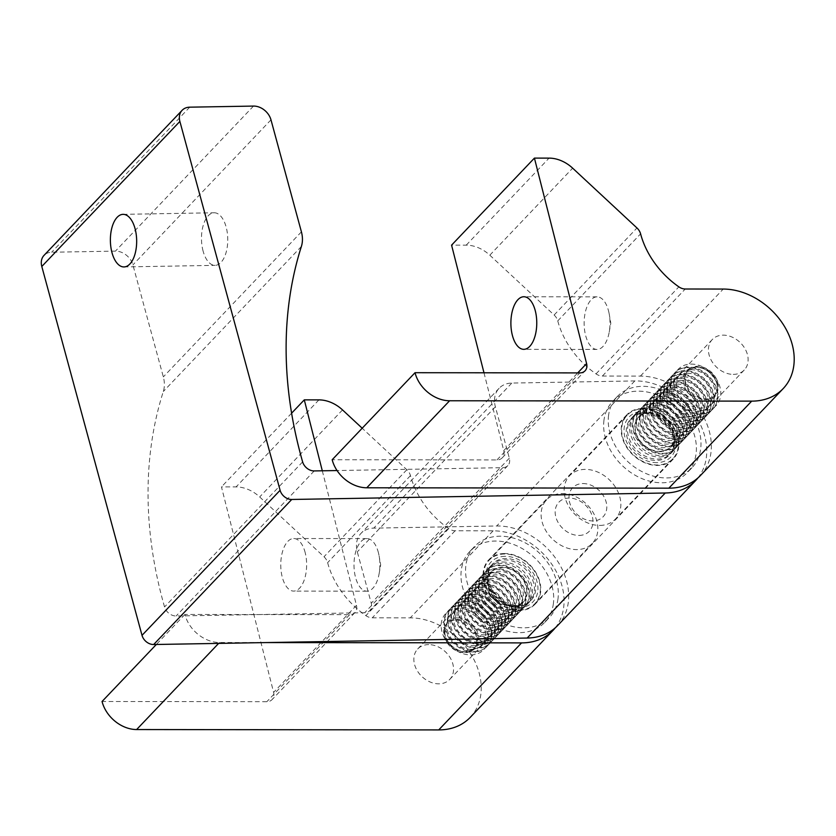 <?xml version="1.0" encoding="UTF-8"?>
<svg xmlns="http://www.w3.org/2000/svg" width="836" height="836" viewBox="0 0 836 836"><rect width="100%" height="100%" fill="white"/><g stroke="black" fill="none" stroke-linecap="round" stroke-linejoin="round"><path stroke-width="0.63" stroke-dasharray="4.18 3.13" d="M488.328 573.423A26.449 20.44 -136.4 0 1 492.791 563.788A26.449 20.44 -136.4 0 1 520.703 563.067A26.449 20.44 -136.4 0 1 535.552 590.624A26.449 20.44 -136.4 0 1 531.1 600.258A26.449 20.44 -136.4 0 1 503.188 600.969A26.449 20.44 -136.4 0 1 488.328 573.423M483.73 578.251A26.449 20.44 -136.4 0 1 488.182 568.616A26.449 20.44 -136.4 0 1 516.105 567.905A26.449 20.44 -136.4 0 1 530.954 595.451A26.449 20.44 -136.4 0 1 526.502 605.097A26.449 20.44 -136.4 0 1 498.58 605.807A26.449 20.44 -136.4 0 1 483.73 578.251M553.39 603.634A51.592 39.867 -136.4 0 1 544.706 622.423A51.592 39.867 -136.4 0 1 490.262 623.823A51.592 39.867 -136.4 0 1 461.294 570.079A51.592 39.867 -136.4 0 1 469.978 551.29A51.592 39.867 -136.4 0 1 524.423 549.889A51.592 39.867 -136.4 0 1 553.39 603.634M557.999 598.795A51.592 39.867 -136.4 0 1 549.304 617.585A51.592 39.867 -136.4 0 1 494.86 618.985A51.592 39.867 -136.4 0 1 465.892 565.24A51.592 39.867 -136.4 0 1 474.576 546.451A51.592 39.867 -136.4 0 1 529.031 545.051A51.592 39.867 -136.4 0 1 557.999 598.795M579.149 535.427A21.036 16.25 43.6 0 0 592.296 516.429A21.036 16.25 43.6 0 0 569.002 498.068A21.036 16.25 43.6 0 0 555.856 517.066A21.036 16.25 43.6 0 0 579.149 535.427M561.865 493.564A31.549 24.38 -136.4 0 1 592.828 511.987A31.549 24.38 -136.4 0 1 592.327 543.337A31.549 24.38 -136.4 0 1 577.091 549.597A31.549 24.38 -136.4 0 1 546.127 531.173A31.549 24.38 -136.4 0 1 546.629 499.823A31.549 24.38 -136.4 0 1 561.865 493.564M471.065 654.902A26.229 20.263 43.6 0 0 487.451 631.222A26.229 20.263 43.6 0 0 458.41 608.326A26.229 20.263 43.6 0 0 442.025 632.006A26.229 20.263 43.6 0 0 471.065 654.902M476.154 636.091A18.402 14.222 43.6 0 0 455.777 620.019A18.402 14.222 43.6 0 0 446.884 623.677A18.402 14.222 43.6 0 0 444.271 636.635A18.402 14.222 43.6 0 0 464.659 652.707A18.402 14.222 43.6 0 0 473.542 649.049A18.402 14.222 43.6 0 0 476.154 636.091M471.368 649.321A21.611 16.699 43.6 0 0 484.87 629.801A21.611 16.699 43.6 0 0 460.939 610.938A21.611 16.699 43.6 0 0 447.427 630.448A21.611 16.699 43.6 0 0 471.368 649.321M461.242 605.274A26.292 20.315 -136.4 0 1 487.043 620.625A26.292 20.315 -136.4 0 1 486.636 646.75A26.292 20.315 -136.4 0 1 473.928 651.965A26.292 20.315 -136.4 0 1 448.127 636.614A26.292 20.315 -136.4 0 1 448.545 610.489A26.292 20.315 -136.4 0 1 461.242 605.274M474.796 645.705A21.611 16.699 43.6 0 0 488.308 626.195A21.611 16.699 43.6 0 0 464.367 607.333A21.611 16.699 43.6 0 0 450.865 626.843A21.611 16.699 43.6 0 0 474.796 645.705M464.68 601.669A26.292 20.315 -136.4 0 1 490.481 617.02A26.292 20.315 -136.4 0 1 490.063 643.145A26.292 20.315 -136.4 0 1 477.366 648.36A26.292 20.315 -136.4 0 1 451.565 633.009A26.292 20.315 -136.4 0 1 451.973 606.884A26.292 20.315 -136.4 0 1 464.68 601.669M474.493 651.369A26.292 20.315 43.6 0 0 487.2 646.155A26.292 20.315 43.6 0 0 487.607 620.03A26.292 20.315 43.6 0 0 461.806 604.679A26.292 20.315 43.6 0 0 449.11 609.893A26.292 20.315 43.6 0 0 448.692 636.018A26.292 20.315 43.6 0 0 474.493 651.369M478.234 642.1A21.611 16.699 43.6 0 0 491.735 622.59A21.611 16.699 43.6 0 0 467.805 603.728A21.611 16.699 43.6 0 0 454.293 623.238A21.611 16.699 43.6 0 0 478.234 642.1M468.108 598.064A26.292 20.315 -136.4 0 1 493.909 613.415A26.292 20.315 -136.4 0 1 493.491 639.54A26.292 20.315 -136.4 0 1 480.794 644.755A26.292 20.315 -136.4 0 1 454.993 629.403A26.292 20.315 -136.4 0 1 455.411 603.278A26.292 20.315 -136.4 0 1 468.108 598.064M477.931 647.764A26.292 20.315 43.6 0 0 490.627 642.55A26.292 20.315 43.6 0 0 491.035 616.425A26.292 20.315 43.6 0 0 465.244 601.074A26.292 20.315 43.6 0 0 452.537 606.288A26.292 20.315 43.6 0 0 452.13 632.413A26.292 20.315 43.6 0 0 477.931 647.764M481.661 638.495A21.611 16.699 43.6 0 0 495.173 618.985A21.611 16.699 43.6 0 0 471.232 600.123A21.611 16.699 43.6 0 0 457.731 619.633A21.611 16.699 43.6 0 0 481.661 638.495M471.546 594.459A26.292 20.315 -136.4 0 1 497.336 609.81A26.292 20.315 -136.4 0 1 496.929 635.935A26.292 20.315 -136.4 0 1 484.232 641.149A26.292 20.315 -136.4 0 1 458.431 625.798A26.292 20.315 -136.4 0 1 458.839 599.673A26.292 20.315 -136.4 0 1 471.546 594.459M481.358 644.159A26.292 20.315 43.6 0 0 494.055 638.944A26.292 20.315 43.6 0 0 494.473 612.819A26.292 20.315 43.6 0 0 468.672 597.468A26.292 20.315 43.6 0 0 455.975 602.683A26.292 20.315 43.6 0 0 455.557 628.808A26.292 20.315 43.6 0 0 481.358 644.159M485.099 634.89A21.611 16.699 43.6 0 0 498.601 615.38A21.611 16.699 43.6 0 0 474.67 596.507A21.611 16.699 43.6 0 0 461.159 616.027A21.611 16.699 43.6 0 0 485.099 634.89M474.973 590.853A26.292 20.315 -136.4 0 1 500.774 606.204A26.292 20.315 -136.4 0 1 500.356 632.319A26.292 20.315 -136.4 0 1 487.66 637.544A26.292 20.315 -136.4 0 1 461.859 622.193A26.292 20.315 -136.4 0 1 462.277 596.068A26.292 20.315 -136.4 0 1 474.973 590.853M484.796 640.554A26.292 20.315 43.6 0 0 497.493 635.339A26.292 20.315 43.6 0 0 497.901 609.214A26.292 20.315 43.6 0 0 472.11 593.863A26.292 20.315 43.6 0 0 459.403 599.078A26.292 20.315 43.6 0 0 458.995 625.203A26.292 20.315 43.6 0 0 484.796 640.554M488.527 631.284A21.611 16.699 43.6 0 0 502.039 611.774A21.611 16.699 43.6 0 0 478.098 592.902A21.611 16.699 43.6 0 0 464.597 612.422A21.611 16.699 43.6 0 0 488.527 631.284M478.401 587.248A26.292 20.315 -136.4 0 1 504.202 602.599A26.292 20.315 -136.4 0 1 503.794 628.714A26.292 20.315 -136.4 0 1 491.087 633.939A26.292 20.315 -136.4 0 1 465.297 618.588A26.292 20.315 -136.4 0 1 465.704 592.463A26.292 20.315 -136.4 0 1 478.401 587.248M488.224 636.948A26.292 20.315 43.6 0 0 500.921 631.734A26.292 20.315 43.6 0 0 501.339 605.609A26.292 20.315 43.6 0 0 475.538 590.258A26.292 20.315 43.6 0 0 462.841 595.472A26.292 20.315 43.6 0 0 462.423 621.597A26.292 20.315 43.6 0 0 488.224 636.948M491.965 627.679A21.611 16.699 43.6 0 0 505.466 608.169A21.611 16.699 43.6 0 0 481.536 589.296A21.611 16.699 43.6 0 0 468.024 608.817A21.611 16.699 43.6 0 0 491.965 627.679M481.839 583.643A26.292 20.315 -136.4 0 1 507.64 598.994A26.292 20.315 -136.4 0 1 507.222 625.109A26.292 20.315 -136.4 0 1 494.525 630.334A26.292 20.315 -136.4 0 1 468.724 614.972A26.292 20.315 -136.4 0 1 469.142 588.857A26.292 20.315 -136.4 0 1 481.839 583.643M491.652 633.343A26.292 20.315 43.6 0 0 504.359 628.129A26.292 20.315 43.6 0 0 504.766 602.004A26.292 20.315 43.6 0 0 478.965 586.653A26.292 20.315 43.6 0 0 466.269 591.867A26.292 20.315 43.6 0 0 465.861 617.992A26.292 20.315 43.6 0 0 491.652 633.343M495.393 624.074A21.611 16.699 43.6 0 0 508.905 604.564A21.611 16.699 43.6 0 0 484.964 585.691A21.611 16.699 43.6 0 0 471.462 605.212A21.611 16.699 43.6 0 0 495.393 624.074M485.267 580.027A26.292 20.315 -136.4 0 1 511.068 595.389A26.292 20.315 -136.4 0 1 510.66 621.503A26.292 20.315 -136.4 0 1 497.953 626.728A26.292 20.315 -136.4 0 1 472.152 611.367A26.292 20.315 -136.4 0 1 472.57 585.252A26.292 20.315 -136.4 0 1 485.267 580.027M495.09 629.738A26.292 20.315 43.6 0 0 507.786 624.523A26.292 20.315 43.6 0 0 508.204 598.398A26.292 20.315 43.6 0 0 482.403 583.047A26.292 20.315 43.6 0 0 469.707 588.262A26.292 20.315 43.6 0 0 469.289 614.387A26.292 20.315 43.6 0 0 495.09 629.738M498.831 620.469A21.611 16.699 43.6 0 0 512.332 600.959A21.611 16.699 43.6 0 0 488.402 582.086A21.611 16.699 43.6 0 0 474.89 601.606A21.611 16.699 43.6 0 0 498.831 620.469M488.705 576.422A26.292 20.315 -136.4 0 1 514.506 591.783A26.292 20.315 -136.4 0 1 514.088 617.898A26.292 20.315 -136.4 0 1 501.391 623.123A26.292 20.315 -136.4 0 1 475.59 607.762A26.292 20.315 -136.4 0 1 475.997 581.647A26.292 20.315 -136.4 0 1 488.705 576.422M498.517 626.133A26.292 20.315 43.6 0 0 511.224 620.918A26.292 20.315 43.6 0 0 511.632 594.793A26.292 20.315 43.6 0 0 485.831 579.442A26.292 20.315 43.6 0 0 473.134 584.657A26.292 20.315 43.6 0 0 472.716 610.782A26.292 20.315 43.6 0 0 498.517 626.133M502.258 616.863A21.611 16.699 43.6 0 0 515.77 597.343A21.611 16.699 43.6 0 0 491.829 578.481A21.611 16.699 43.6 0 0 478.328 598.001A21.611 16.699 43.6 0 0 502.258 616.863M492.132 572.817A26.292 20.315 -136.4 0 1 517.933 588.168A26.292 20.315 -136.4 0 1 517.526 614.293A26.292 20.315 -136.4 0 1 504.819 619.507A26.292 20.315 -136.4 0 1 479.018 604.156A26.292 20.315 -136.4 0 1 479.436 578.042A26.292 20.315 -136.4 0 1 492.132 572.817M501.955 622.527A26.292 20.315 43.6 0 0 514.652 617.302A26.292 20.315 43.6 0 0 515.07 591.188A26.292 20.315 43.6 0 0 489.269 575.837A26.292 20.315 43.6 0 0 476.562 581.051A26.292 20.315 43.6 0 0 476.154 607.176A26.292 20.315 43.6 0 0 501.955 622.527M505.686 613.258A21.611 16.699 43.6 0 0 519.198 593.738A21.611 16.699 43.6 0 0 495.267 574.875A21.611 16.699 43.6 0 0 481.755 594.396A21.611 16.699 43.6 0 0 505.686 613.258M495.57 569.212A26.292 20.315 -136.4 0 1 521.371 584.563A26.292 20.315 -136.4 0 1 520.953 610.688A26.292 20.315 -136.4 0 1 508.257 615.902A26.292 20.315 -136.4 0 1 482.456 600.551A26.292 20.315 -136.4 0 1 482.863 574.437A26.292 20.315 -136.4 0 1 495.57 569.212M505.383 618.922A26.292 20.315 43.6 0 0 518.09 613.697A26.292 20.315 43.6 0 0 518.498 587.583A26.292 20.315 43.6 0 0 492.697 572.232A26.292 20.315 43.6 0 0 480 577.446A26.292 20.315 43.6 0 0 479.582 603.571A26.292 20.315 43.6 0 0 505.383 618.922M509.124 609.653A21.611 16.699 43.6 0 0 522.625 590.132A21.611 16.699 43.6 0 0 498.695 571.27A21.611 16.699 43.6 0 0 485.193 590.78A21.611 16.699 43.6 0 0 509.124 609.653M498.998 565.606A26.292 20.315 -136.4 0 1 524.799 580.957A26.292 20.315 -136.4 0 1 524.391 607.082A26.292 20.315 -136.4 0 1 511.684 612.297A26.292 20.315 -136.4 0 1 485.883 596.946A26.292 20.315 -136.4 0 1 486.301 570.831A26.292 20.315 -136.4 0 1 498.998 565.606M508.821 615.317A26.292 20.315 43.6 0 0 521.518 610.092A26.292 20.315 43.6 0 0 521.936 583.977A26.292 20.315 43.6 0 0 496.135 568.626A26.292 20.315 43.6 0 0 483.427 573.841A26.292 20.315 43.6 0 0 483.02 599.966A26.292 20.315 43.6 0 0 508.821 615.317M502.436 562.001A26.292 20.315 -136.4 0 1 528.237 577.352A26.292 20.315 -136.4 0 1 527.819 603.477A26.292 20.315 -136.4 0 1 515.122 608.692A26.292 20.315 -136.4 0 1 489.321 593.341A26.292 20.315 -136.4 0 1 489.729 567.216A26.292 20.315 -136.4 0 1 502.436 562.001M519.553 610.04A31.549 24.38 43.6 0 0 534.8 603.77A31.549 24.38 43.6 0 0 535.291 572.43A31.549 24.38 43.6 0 0 504.338 554.007A31.549 24.38 43.6 0 0 489.091 560.266A31.549 24.38 43.6 0 0 488.6 591.616A31.549 24.38 43.6 0 0 519.553 610.04M512.552 606.048A21.611 16.699 43.6 0 0 526.063 586.527A21.611 16.699 43.6 0 0 502.133 567.665A21.611 16.699 43.6 0 0 488.621 587.175A21.611 16.699 43.6 0 0 512.552 606.048M512.249 611.712A26.292 20.315 43.6 0 0 524.956 606.487A26.292 20.315 43.6 0 0 525.363 580.372A26.292 20.315 43.6 0 0 499.562 565.011A26.292 20.315 43.6 0 0 486.865 570.236A26.292 20.315 43.6 0 0 486.447 596.35A26.292 20.315 43.6 0 0 512.249 611.712M203.117 251.155A26.292 13.136 89 0 1 214.162 212.772A26.292 13.136 89 0 1 226.128 226.974A26.292 13.136 89 0 1 215.082 265.357A26.292 13.136 89 0 1 203.117 251.155M504.202 553.537A32.081 24.787 43.6 0 0 488.715 559.901A32.081 24.787 43.6 0 0 488.203 591.773A32.081 24.787 43.6 0 0 519.678 610.499A32.081 24.787 43.6 0 0 535.176 604.135A32.081 24.787 43.6 0 0 535.677 572.263A32.081 24.787 43.6 0 0 504.202 553.537M642.288 408.48A32.081 24.787 43.6 0 0 626.791 414.844A32.081 24.787 43.6 0 0 626.289 446.717A32.081 24.787 43.6 0 0 657.765 465.443A32.081 24.787 43.6 0 0 673.252 459.079A32.081 24.787 43.6 0 0 673.764 427.217A32.081 24.787 43.6 0 0 642.288 408.48M697.924 477.952A63.108 48.76 43.6 0 0 695.583 415.994A63.108 48.76 43.6 0 0 634.796 380.934L511.82 383.066A26.292 20.315 43.6 0 0 499.113 388.28A26.292 20.315 43.6 0 0 495.382 406.808L509.343 458.17A10.513 8.13 -136.4 0 1 507.849 465.579A10.513 8.13 -136.4 0 1 502.77 467.669L337.054 470.543M557.654 625.527A63.108 48.76 43.6 0 0 558.647 562.837A63.108 48.76 43.6 0 0 496.72 525.99L373.744 528.122A26.292 20.315 43.6 0 0 361.037 533.337A26.292 20.315 43.6 0 0 357.306 551.865L371.257 603.226A10.513 8.13 -136.4 0 1 369.773 610.635A10.513 8.13 -136.4 0 1 364.695 612.725L176.156 615.986A10.513 8.13 -136.4 0 1 164.546 606.946A452.234 349.458 -136.4 0 1 163.302 391.53A31.549 24.38 43.6 0 0 163.333 376.9L132.903 264.897A15.779 12.195 43.6 0 0 115.431 251.124L51.654 252.232A15.779 12.195 43.6 0 0 44.036 255.367M502.363 567.236A22.081 17.065 43.6 0 0 491.349 571.625A22.081 17.065 43.6 0 0 490.899 593.403A22.081 17.065 43.6 0 0 512.322 606.466A22.081 17.065 43.6 0 0 523.336 602.087A22.081 17.065 43.6 0 0 523.785 580.309A22.081 17.065 43.6 0 0 502.363 567.236M428.722 644.608A22.081 17.065 43.6 0 0 417.707 648.987A22.081 17.065 43.6 0 0 417.258 670.765A22.081 17.065 43.6 0 0 438.681 683.827A22.081 17.065 43.6 0 0 449.695 679.449A22.081 17.065 43.6 0 0 450.144 657.671A22.081 17.065 43.6 0 0 428.722 644.608M305.203 552.711A26.292 12.948 -89.9 0 0 293.729 538.509A26.292 12.948 -89.9 0 0 282.192 576.882A26.292 12.948 -89.9 0 0 293.666 591.094A26.292 12.948 -89.9 0 0 305.203 552.711M378.436 552.805A26.292 12.948 -89.9 0 0 366.962 538.593A26.292 12.948 -89.9 0 0 355.425 576.976A26.292 12.948 -89.9 0 0 366.899 591.177A26.292 12.948 -89.9 0 0 379.105 573.778A26.292 12.948 -89.9 0 0 379.126 556.024A26.292 12.948 -89.9 0 0 378.436 552.805M322.299 470.793L356.46 605.337A10.513 8.13 -136.4 0 1 354.924 612.579A10.513 8.13 -136.4 0 1 349.678 614.669L184.902 614.46A31.549 24.38 43.6 0 0 219.481 642.508L266.412 642.57M184.902 614.46L156.322 644.483M470.198 717.392A63.108 48.76 43.6 0 0 471.483 655.184A63.108 48.76 43.6 0 0 410.267 617.846L372.281 617.804A10.513 8.13 -136.4 0 1 365.886 615.641A78.877 60.955 -136.4 0 1 327.618 562.649A10.513 8.13 43.6 0 0 323.992 556.766L259.672 496.95A31.549 24.38 43.6 0 0 236.086 486.918L221.446 486.897L273.612 692.375A10.513 8.13 -136.4 0 1 272.076 699.607A10.513 8.13 -136.4 0 1 266.83 701.697L102.055 701.488M555.24 627.846A63.108 48.76 43.6 0 0 553.213 566.348A63.108 48.76 43.6 0 0 493.115 530.818L455.118 530.766A10.513 8.13 -136.4 0 1 448.733 528.613A78.877 60.955 -136.4 0 1 410.466 475.621A10.513 8.13 43.6 0 0 406.839 469.738L362.187 428.21M291.607 413.183L221.446 486.897M673.638 445.567A26.449 20.44 43.6 0 0 658.778 418.01A26.449 20.44 43.6 0 0 630.866 418.731A26.449 20.44 43.6 0 0 626.415 428.366A26.449 20.44 43.6 0 0 641.264 455.923A26.449 20.44 43.6 0 0 669.176 455.202A26.449 20.44 43.6 0 0 673.638 445.567M678.236 440.729A26.449 20.44 43.6 0 0 663.387 413.172A26.449 20.44 43.6 0 0 635.464 413.893A26.449 20.44 43.6 0 0 631.013 423.528A26.449 20.44 43.6 0 0 645.862 451.085A26.449 20.44 43.6 0 0 673.785 450.364A26.449 20.44 43.6 0 0 678.236 440.729M608.577 415.356A51.592 39.867 43.6 0 0 637.544 469.09A51.592 39.867 43.6 0 0 691.989 467.7A51.592 39.867 43.6 0 0 700.672 448.901A51.592 39.867 43.6 0 0 671.705 395.167A51.592 39.867 43.6 0 0 617.261 396.567A51.592 39.867 43.6 0 0 608.577 415.356M603.968 420.195A51.592 39.867 43.6 0 0 632.936 473.928A51.592 39.867 43.6 0 0 687.391 472.528A51.592 39.867 43.6 0 0 696.074 453.739A51.592 39.867 43.6 0 0 667.107 399.995A51.592 39.867 43.6 0 0 612.663 401.395A51.592 39.867 43.6 0 0 603.968 420.195M582.817 483.563A21.036 16.25 -136.4 0 1 606.11 501.924A21.036 16.25 -136.4 0 1 592.964 520.912A21.036 16.25 -136.4 0 1 569.671 502.551A21.036 16.25 -136.4 0 1 582.817 483.563M600.102 525.416A31.549 24.38 43.6 0 0 615.348 519.156A31.549 24.38 43.6 0 0 615.839 487.816A31.549 24.38 43.6 0 0 584.876 469.393A31.549 24.38 43.6 0 0 569.64 475.653A31.549 24.38 43.6 0 0 569.138 506.992A31.549 24.38 43.6 0 0 600.102 525.416M690.902 364.088A26.229 20.263 -136.4 0 1 719.942 386.984A26.229 20.263 -136.4 0 1 703.557 410.664A26.229 20.263 -136.4 0 1 674.516 387.768A26.229 20.263 -136.4 0 1 690.902 364.088M717.696 382.345A18.402 14.222 -136.4 0 1 715.083 395.313A18.402 14.222 -136.4 0 1 706.19 398.96A18.402 14.222 -136.4 0 1 685.813 382.898A18.402 14.222 -136.4 0 1 688.425 369.93A18.402 14.222 -136.4 0 1 697.308 366.283A18.402 14.222 -136.4 0 1 717.696 382.345M690.599 369.669A21.611 16.699 -136.4 0 1 714.54 388.531A21.611 16.699 -136.4 0 1 701.028 408.052A21.611 16.699 -136.4 0 1 677.097 389.179A21.611 16.699 -136.4 0 1 690.599 369.669M700.725 413.715A26.292 20.315 43.6 0 0 713.422 408.49A26.292 20.315 43.6 0 0 713.839 382.376A26.292 20.315 43.6 0 0 688.038 367.014A26.292 20.315 43.6 0 0 675.331 372.239A26.292 20.315 43.6 0 0 674.924 398.354A26.292 20.315 43.6 0 0 700.725 413.715M687.171 373.274A21.611 16.699 -136.4 0 1 711.102 392.136A21.611 16.699 -136.4 0 1 697.6 411.657A21.611 16.699 -136.4 0 1 673.659 392.784A21.611 16.699 -136.4 0 1 687.171 373.274M697.287 417.321A26.292 20.315 43.6 0 0 709.994 412.096A26.292 20.315 43.6 0 0 710.401 385.981A26.292 20.315 43.6 0 0 684.6 370.62A26.292 20.315 43.6 0 0 671.904 375.845A26.292 20.315 43.6 0 0 671.496 401.959A26.292 20.315 43.6 0 0 697.287 417.321M687.474 367.61A26.292 20.315 -136.4 0 1 713.275 382.961A26.292 20.315 -136.4 0 1 712.857 409.086A26.292 20.315 -136.4 0 1 700.16 414.301A26.292 20.315 -136.4 0 1 674.359 398.95A26.292 20.315 -136.4 0 1 674.777 372.825A26.292 20.315 -136.4 0 1 687.474 367.61M683.733 376.879A21.611 16.699 -136.4 0 1 707.674 395.741A21.611 16.699 -136.4 0 1 694.162 415.262A21.611 16.699 -136.4 0 1 670.232 396.4A21.611 16.699 -136.4 0 1 683.733 376.879M693.859 420.926A26.292 20.315 43.6 0 0 706.556 415.701A26.292 20.315 43.6 0 0 706.974 389.586A26.292 20.315 43.6 0 0 681.173 374.235A26.292 20.315 43.6 0 0 668.476 379.45A26.292 20.315 43.6 0 0 668.058 405.575A26.292 20.315 43.6 0 0 693.859 420.926M684.036 371.215A26.292 20.315 -136.4 0 1 709.837 386.566A26.292 20.315 -136.4 0 1 709.43 412.691A26.292 20.315 -136.4 0 1 696.722 417.906A26.292 20.315 -136.4 0 1 670.932 402.555A26.292 20.315 -136.4 0 1 671.339 376.44A26.292 20.315 -136.4 0 1 684.036 371.215M680.305 380.485A21.611 16.699 -136.4 0 1 704.236 399.347A21.611 16.699 -136.4 0 1 690.735 418.867A21.611 16.699 -136.4 0 1 666.794 400.005A21.611 16.699 -136.4 0 1 680.305 380.485M690.421 424.531A26.292 20.315 43.6 0 0 703.128 419.306A26.292 20.315 43.6 0 0 703.536 393.192A26.292 20.315 43.6 0 0 677.745 377.841A26.292 20.315 43.6 0 0 665.038 383.055A26.292 20.315 43.6 0 0 664.63 409.18A26.292 20.315 43.6 0 0 690.421 424.531M680.608 374.821A26.292 20.315 -136.4 0 1 706.41 390.172A26.292 20.315 -136.4 0 1 705.992 416.297A26.292 20.315 -136.4 0 1 693.295 421.511A26.292 20.315 -136.4 0 1 667.494 406.16A26.292 20.315 -136.4 0 1 667.912 380.046A26.292 20.315 -136.4 0 1 680.608 374.821M676.867 384.09A21.611 16.699 -136.4 0 1 700.808 402.962A21.611 16.699 -136.4 0 1 687.297 422.473A21.611 16.699 -136.4 0 1 663.366 403.61A21.611 16.699 -136.4 0 1 676.867 384.09M686.993 428.136A26.292 20.315 43.6 0 0 699.69 422.922A26.292 20.315 43.6 0 0 700.108 396.797A26.292 20.315 43.6 0 0 674.307 381.446A26.292 20.315 43.6 0 0 661.61 386.66A26.292 20.315 43.6 0 0 661.192 412.785A26.292 20.315 43.6 0 0 686.993 428.136M677.181 378.426A26.292 20.315 -136.4 0 1 702.971 393.787A26.292 20.315 -136.4 0 1 702.564 419.902A26.292 20.315 -136.4 0 1 689.857 425.116A26.292 20.315 -136.4 0 1 664.066 409.765A26.292 20.315 -136.4 0 1 664.474 383.651A26.292 20.315 -136.4 0 1 677.181 378.426M673.44 387.695A21.611 16.699 -136.4 0 1 697.37 406.568A21.611 16.699 -136.4 0 1 683.869 426.078A21.611 16.699 -136.4 0 1 659.928 407.216A21.611 16.699 -136.4 0 1 673.44 387.695M683.566 431.742A26.292 20.315 43.6 0 0 696.263 426.527A26.292 20.315 43.6 0 0 696.67 400.402A26.292 20.315 43.6 0 0 670.88 385.051A26.292 20.315 43.6 0 0 658.172 390.266A26.292 20.315 43.6 0 0 657.765 416.391A26.292 20.315 43.6 0 0 683.566 431.742M673.743 382.031A26.292 20.315 -136.4 0 1 699.544 397.393A26.292 20.315 -136.4 0 1 699.126 423.507A26.292 20.315 -136.4 0 1 686.429 428.732A26.292 20.315 -136.4 0 1 660.628 413.371A26.292 20.315 -136.4 0 1 661.046 387.256A26.292 20.315 -136.4 0 1 673.743 382.031M670.002 391.3A21.611 16.699 -136.4 0 1 693.943 410.173A21.611 16.699 -136.4 0 1 680.431 429.683A21.611 16.699 -136.4 0 1 656.5 410.821A21.611 16.699 -136.4 0 1 670.002 391.3M680.128 435.347A26.292 20.315 43.6 0 0 692.835 430.132A26.292 20.315 43.6 0 0 693.243 404.007A26.292 20.315 43.6 0 0 667.442 388.656A26.292 20.315 43.6 0 0 654.745 393.871A26.292 20.315 43.6 0 0 654.327 419.996A26.292 20.315 43.6 0 0 680.128 435.347M670.315 385.636A26.292 20.315 -136.4 0 1 696.106 400.998A26.292 20.315 -136.4 0 1 695.698 427.112A26.292 20.315 -136.4 0 1 683.002 432.337A26.292 20.315 -136.4 0 1 657.2 416.976A26.292 20.315 -136.4 0 1 657.608 390.861A26.292 20.315 -136.4 0 1 670.315 385.636M666.574 394.905A21.611 16.699 -136.4 0 1 690.505 413.778A21.611 16.699 -136.4 0 1 677.003 433.288A21.611 16.699 -136.4 0 1 653.062 414.426A21.611 16.699 -136.4 0 1 666.574 394.905M676.7 438.952A26.292 20.315 43.6 0 0 689.397 433.738A26.292 20.315 43.6 0 0 689.815 407.613A26.292 20.315 43.6 0 0 664.014 392.262A26.292 20.315 43.6 0 0 651.307 397.476A26.292 20.315 43.6 0 0 650.899 423.601A26.292 20.315 43.6 0 0 676.7 438.952M666.877 389.252A26.292 20.315 -136.4 0 1 692.678 404.603A26.292 20.315 -136.4 0 1 692.271 430.718A26.292 20.315 -136.4 0 1 679.563 435.943A26.292 20.315 -136.4 0 1 653.762 420.592A26.292 20.315 -136.4 0 1 654.18 394.467A26.292 20.315 -136.4 0 1 666.877 389.252M663.136 398.511A21.611 16.699 -136.4 0 1 687.077 417.383A21.611 16.699 -136.4 0 1 673.565 436.894A21.611 16.699 -136.4 0 1 649.635 418.031A21.611 16.699 -136.4 0 1 663.136 398.511M673.262 442.557A26.292 20.315 43.6 0 0 685.969 437.343A26.292 20.315 43.6 0 0 686.377 411.218A26.292 20.315 43.6 0 0 660.576 395.867A26.292 20.315 43.6 0 0 647.879 401.081A26.292 20.315 43.6 0 0 647.461 427.206A26.292 20.315 43.6 0 0 673.262 442.557M663.45 392.857A26.292 20.315 -136.4 0 1 689.251 408.208A26.292 20.315 -136.4 0 1 688.833 434.323A26.292 20.315 -136.4 0 1 676.136 439.548A26.292 20.315 -136.4 0 1 650.335 424.197A26.292 20.315 -136.4 0 1 650.742 398.072A26.292 20.315 -136.4 0 1 663.45 392.857M659.708 402.116A21.611 16.699 -136.4 0 1 683.639 420.989A21.611 16.699 -136.4 0 1 670.138 440.499A21.611 16.699 -136.4 0 1 646.197 421.637A21.611 16.699 -136.4 0 1 659.708 402.116M669.835 446.163A26.292 20.315 43.6 0 0 682.531 440.948A26.292 20.315 43.6 0 0 682.949 414.823A26.292 20.315 43.6 0 0 657.148 399.472A26.292 20.315 43.6 0 0 644.441 404.687A26.292 20.315 43.6 0 0 644.033 430.812A26.292 20.315 43.6 0 0 669.835 446.163M660.012 396.463A26.292 20.315 -136.4 0 1 685.813 411.814A26.292 20.315 -136.4 0 1 685.405 437.928A26.292 20.315 -136.4 0 1 672.698 443.153A26.292 20.315 -136.4 0 1 646.897 427.802A26.292 20.315 -136.4 0 1 647.315 401.677A26.292 20.315 -136.4 0 1 660.012 396.463M656.281 405.732A21.611 16.699 -136.4 0 1 680.211 424.594A21.611 16.699 -136.4 0 1 666.7 444.104A21.611 16.699 -136.4 0 1 642.769 425.242A21.611 16.699 -136.4 0 1 656.281 405.732M666.396 449.768A26.292 20.315 43.6 0 0 679.104 444.553A26.292 20.315 43.6 0 0 679.511 418.428A26.292 20.315 43.6 0 0 653.71 403.077A26.292 20.315 43.6 0 0 641.013 408.292A26.292 20.315 43.6 0 0 640.595 434.417A26.292 20.315 43.6 0 0 666.396 449.768M656.584 400.068A26.292 20.315 -136.4 0 1 682.385 415.419A26.292 20.315 -136.4 0 1 681.967 441.544A26.292 20.315 -136.4 0 1 669.27 446.758A26.292 20.315 -136.4 0 1 643.469 431.407A26.292 20.315 -136.4 0 1 643.877 405.282A26.292 20.315 -136.4 0 1 656.584 400.068M652.843 409.337A21.611 16.699 -136.4 0 1 676.773 428.199A21.611 16.699 -136.4 0 1 663.272 447.709A21.611 16.699 -136.4 0 1 639.341 428.847A21.611 16.699 -136.4 0 1 652.843 409.337M662.969 453.373A26.292 20.315 43.6 0 0 675.666 448.159A26.292 20.315 43.6 0 0 676.084 422.034A26.292 20.315 43.6 0 0 650.283 406.683A26.292 20.315 43.6 0 0 637.575 411.897A26.292 20.315 43.6 0 0 637.168 438.022A26.292 20.315 43.6 0 0 662.969 453.373M653.146 403.673A26.292 20.315 -136.4 0 1 678.947 419.024A26.292 20.315 -136.4 0 1 678.539 445.149A26.292 20.315 -136.4 0 1 665.832 450.364A26.292 20.315 -136.4 0 1 640.031 435.013A26.292 20.315 -136.4 0 1 640.449 408.888A26.292 20.315 -136.4 0 1 653.146 403.673M659.531 456.978A26.292 20.315 43.6 0 0 672.238 451.764A26.292 20.315 43.6 0 0 672.646 425.639A26.292 20.315 43.6 0 0 646.845 410.288A26.292 20.315 43.6 0 0 634.148 415.513A26.292 20.315 43.6 0 0 633.73 441.627A26.292 20.315 43.6 0 0 659.531 456.978M642.414 408.95A31.549 24.38 -136.4 0 1 673.367 427.374A31.549 24.38 -136.4 0 1 672.875 458.713A31.549 24.38 -136.4 0 1 657.629 464.983A31.549 24.38 -136.4 0 1 626.676 446.56A31.549 24.38 -136.4 0 1 627.167 415.21A31.549 24.38 -136.4 0 1 642.414 408.95M649.415 412.942A21.611 16.699 -136.4 0 1 673.346 431.804A21.611 16.699 -136.4 0 1 659.834 451.315A21.611 16.699 -136.4 0 1 635.903 432.452A21.611 16.699 -136.4 0 1 649.415 412.942M649.718 407.278A26.292 20.315 -136.4 0 1 675.519 422.629A26.292 20.315 -136.4 0 1 675.101 448.754A26.292 20.315 -136.4 0 1 662.405 453.969A26.292 20.315 -136.4 0 1 636.604 438.618A26.292 20.315 -136.4 0 1 637.011 412.493A26.292 20.315 -136.4 0 1 649.718 407.278M659.604 451.743A22.081 17.065 43.6 0 0 670.618 447.354A22.081 17.065 43.6 0 0 671.068 425.587A22.081 17.065 43.6 0 0 649.645 412.514A22.081 17.065 43.6 0 0 638.631 416.903A22.081 17.065 43.6 0 0 638.182 438.681A22.081 17.065 43.6 0 0 659.604 451.743M733.245 374.382A22.081 17.065 43.6 0 0 744.259 369.993A22.081 17.065 43.6 0 0 744.709 348.215A22.081 17.065 43.6 0 0 723.286 335.152A22.081 17.065 43.6 0 0 712.272 339.541A22.081 17.065 43.6 0 0 711.823 361.309A22.081 17.065 43.6 0 0 733.245 374.382M608.566 311.044A26.292 12.948 90.1 0 1 609.256 314.273A26.292 12.948 90.1 0 1 609.235 332.017A26.292 12.948 90.1 0 1 597.029 349.427A26.292 12.948 90.1 0 1 585.555 335.215A26.292 12.948 90.1 0 1 597.092 296.843A26.292 12.948 90.1 0 1 608.566 311.044M700.328 475.632A63.108 48.76 43.6 0 0 701.613 413.423A63.108 48.76 43.6 0 0 640.397 376.095L602.401 376.043A10.513 8.13 -136.4 0 1 596.016 373.88A78.877 60.955 -136.4 0 1 557.748 320.888A10.513 8.13 43.6 0 0 554.122 315.015L489.802 255.189A31.549 24.38 43.6 0 0 466.216 245.157L451.576 245.136M483.981 372.783L503.742 450.614A10.513 8.13 -136.4 0 1 502.206 457.856A10.513 8.13 -136.4 0 1 496.96 459.936L332.185 459.737M465.276 652.049A18.402 14.222 -136.4 0 1 447.218 641.306A18.402 14.222 -136.4 0 1 447.511 623.019A18.402 14.222 -136.4 0 1 456.404 619.361A18.402 14.222 -136.4 0 1 474.461 630.114A18.402 14.222 -136.4 0 1 474.169 648.402A18.402 14.222 -136.4 0 1 465.276 652.049M457.031 617.825A19.176 14.818 43.6 0 0 445.045 635.141A19.176 14.818 43.6 0 0 466.279 651.881A19.176 14.818 43.6 0 0 478.265 634.566A19.176 14.818 43.6 0 0 457.031 617.825M517.139 606.57A26.292 20.315 -136.4 0 1 491.338 591.219A26.292 20.315 -136.4 0 1 491.746 565.105A26.292 20.315 -136.4 0 1 504.453 559.88A26.292 20.315 -136.4 0 1 530.254 575.231A26.292 20.315 -136.4 0 1 529.836 601.356A26.292 20.315 -136.4 0 1 517.139 606.57M504.965 556.337A28.926 22.353 43.6 0 0 486.897 582.452A28.926 22.353 43.6 0 0 518.926 607.699A28.926 22.353 43.6 0 0 536.994 581.584A28.926 22.353 43.6 0 0 504.965 556.337M253.507 106.078L115.431 251.124M270.979 119.841L132.903 264.897M189.741 107.175L51.654 252.232M634.796 380.934L496.72 525.99M511.82 383.066L373.744 528.122M495.382 406.808L357.306 551.865M509.343 458.17L371.257 603.226M502.77 467.669L364.695 612.725M314.231 470.929L176.156 615.986M302.622 461.89L164.546 606.946M301.378 246.474L163.302 391.53M301.409 231.844L163.333 376.9M219.481 642.508L218.635 643.396M493.115 530.818L410.267 617.846M455.118 530.766L372.281 617.804M448.733 528.613L365.886 615.641M410.466 475.621L327.618 562.649M406.839 469.738L323.992 556.766M342.52 409.922L259.672 496.95M318.934 399.88L236.086 486.918M356.46 605.337L273.612 692.375M349.678 614.669L266.83 701.697M696.691 366.931A18.402 14.222 43.6 0 0 687.798 370.588A18.402 14.222 43.6 0 0 687.505 388.876A18.402 14.222 43.6 0 0 705.563 399.618A18.402 14.222 43.6 0 0 714.456 395.971A18.402 14.222 43.6 0 0 714.749 377.684A18.402 14.222 43.6 0 0 696.691 366.931M704.936 401.155A19.176 14.818 -136.4 0 1 683.702 384.424A19.176 14.818 -136.4 0 1 695.688 367.108A19.176 14.818 -136.4 0 1 716.922 383.839A19.176 14.818 -136.4 0 1 704.936 401.155M644.828 412.409A26.292 20.315 43.6 0 0 632.131 417.624A26.292 20.315 43.6 0 0 631.713 443.749A26.292 20.315 43.6 0 0 657.514 459.1A26.292 20.315 43.6 0 0 670.221 453.885A26.292 20.315 43.6 0 0 670.629 427.76A26.292 20.315 43.6 0 0 644.828 412.409M657.002 462.642A28.926 22.353 -136.4 0 1 624.973 437.395A28.926 22.353 -136.4 0 1 643.041 411.281A28.926 22.353 -136.4 0 1 675.07 436.528A28.926 22.353 -136.4 0 1 657.002 462.642M640.397 376.095L723.245 289.057M602.401 376.043L685.248 289.005M596.016 373.88L678.863 286.852M557.748 320.888L640.595 233.861M554.122 315.015L636.969 227.977M489.802 255.189L572.65 168.161M466.216 245.157L549.064 158.119M503.742 450.614L577.718 372.908M496.96 459.936L579.808 372.908M488.182 568.616L492.791 563.788M544.706 622.423L549.304 617.585M469.978 551.29L474.576 546.451M526.502 605.097L531.1 600.258M473.542 649.049L465.871 651.756C464.492 651.881 458.713 651.902 451.388 645.528C442.087 636.917 444.135 624.659 447.511 623.019L446.884 623.677M527.819 603.477L529.836 601.356C526.889 604.459 522.855 606.1 517.724 606.278C510.566 606.288 503.784 603.425 497.399 597.698C489.509 588.837 482.508 579.129 491.746 565.105L489.729 567.216M534.8 603.77L592.327 543.337M524.391 607.082L524.956 606.487M520.953 610.688L521.518 610.092M517.526 614.293L518.09 613.697M514.088 617.898L514.652 617.302M510.66 621.503L511.224 620.918M507.222 625.109L507.786 624.523M503.794 628.714L504.359 628.129M500.356 632.319L500.921 631.734M496.929 635.935L497.493 635.339M493.491 639.54L494.055 638.944M490.063 643.145L490.627 642.55M486.636 646.75L487.2 646.155M448.545 610.489L449.11 609.893M451.973 606.884L452.537 606.288M455.411 603.278L455.975 602.683M458.839 599.673L459.403 599.078M462.277 596.068L462.841 595.472M465.704 592.463L466.269 591.867M469.142 588.857L469.707 588.262M472.57 585.252L473.134 584.657M475.997 581.647L476.562 581.051M479.436 578.042L480 577.446M482.863 574.437L483.427 573.841M486.301 570.831L486.865 570.236M489.091 560.266L546.629 499.823M123.07 214.35L214.162 212.772M626.791 414.844L488.715 559.901M499.113 388.28L361.037 533.337M507.849 465.579L369.773 610.635M673.252 459.079L535.176 604.135M123.979 266.935L215.082 265.357M417.707 648.987L491.349 571.625M366.962 538.593L293.729 538.509M354.924 612.579L272.076 699.607M379.105 573.778L380.683 564.906L379.126 556.024M366.899 591.177L293.666 591.094M449.695 679.449L523.336 602.087M635.464 413.893L630.866 418.731M691.989 467.7L687.391 472.528M617.261 396.567L612.663 401.395M673.785 450.364L669.176 455.202M715.083 395.313L714.456 395.971C720.987 385.814 716.055 380.673 710.6 373.483C706.848 369.616 702.021 367.537 696.095 367.234L688.425 369.93M672.238 451.764L670.221 453.885C677.359 444.815 675.592 434.062 664.933 421.626C657.65 414.374 647.346 412.169 644.242 412.702C639.112 412.88 635.078 414.52 632.131 417.624L634.148 415.513M672.875 458.713L615.348 519.156M675.666 448.159L675.101 448.754M679.104 444.553L678.539 445.149M682.531 440.948L681.967 441.544M685.969 437.343L685.405 437.928M689.397 433.738L688.833 434.323M692.835 430.132L692.271 430.718M696.263 426.527L695.698 427.112M699.69 422.922L699.126 423.507M703.128 419.306L702.564 419.902M706.556 415.701L705.992 416.297M709.994 412.096L709.43 412.691M713.422 408.49L712.857 409.086M675.331 372.239L674.777 372.825M671.904 375.845L671.339 376.44M668.476 379.45L667.912 380.046M665.038 383.055L664.474 383.651M661.61 386.66L661.046 387.256M658.172 390.266L657.608 390.861M654.745 393.871L654.18 394.467M651.307 397.476L650.742 398.072M647.879 401.081L647.315 401.677M644.441 404.687L643.877 405.282M641.013 408.292L640.449 408.888M637.575 411.897L637.011 412.493M627.167 415.21L569.64 475.653M744.259 369.993L670.618 447.354M597.029 349.427L523.796 349.333M609.235 332.017L610.813 323.145L609.256 314.273M502.206 457.856L585.054 370.818M597.092 296.843L523.858 296.749M712.272 339.541L638.631 416.903"/><path stroke-width="1.25" d="M112.014 252.733A26.292 13.136 89 0 1 123.07 214.35A26.292 13.136 89 0 1 135.035 228.552A26.292 13.136 89 0 1 123.979 266.935A26.292 13.136 89 0 1 112.014 252.733M337.054 470.543L314.231 470.929A10.513 8.13 -136.4 0 1 302.622 461.89A452.234 349.458 -136.4 0 1 301.378 246.474A31.549 24.38 43.6 0 0 301.409 231.844L270.979 119.841A15.779 12.195 43.6 0 0 253.507 106.078L189.741 107.175A15.779 12.195 43.6 0 0 182.112 110.31A15.779 12.195 43.6 0 0 179.876 121.429L280.102 490.293A10.513 8.13 43.6 0 0 291.743 499.468L665.247 493A63.108 48.76 43.6 0 0 695.73 480.47A63.108 48.76 43.6 0 0 697.924 477.952M182.112 110.31L44.036 255.367A15.779 12.195 43.6 0 0 41.8 266.475L142.016 635.35A10.513 8.13 43.6 0 0 153.667 644.525L527.171 638.046A63.108 48.76 43.6 0 0 557.654 625.527L695.73 480.47M156.322 644.483L102.055 701.488A31.549 24.38 43.6 0 0 136.634 729.546L438.722 729.922A63.108 48.76 43.6 0 0 470.198 717.392L553.045 630.365A63.108 48.76 43.6 0 0 555.24 627.846M266.412 642.57L521.57 642.894A63.108 48.76 43.6 0 0 553.045 630.365M362.187 428.21L342.52 409.922A31.549 24.38 43.6 0 0 318.934 399.88L304.294 399.859L291.607 413.183M304.294 399.859L322.299 470.793M535.333 310.95A26.292 12.948 90.1 0 1 523.796 349.333A26.292 12.948 90.1 0 1 512.322 335.131A26.292 12.948 90.1 0 1 523.858 296.749A26.292 12.948 90.1 0 1 535.333 310.95M415.032 372.699A31.549 24.38 43.6 0 0 449.611 400.757L751.7 401.134A63.108 48.76 43.6 0 0 783.175 388.604A63.108 48.76 43.6 0 0 784.461 326.395A63.108 48.76 43.6 0 0 723.245 289.057L685.248 289.005A10.513 8.13 -136.4 0 1 678.863 286.852A78.877 60.955 -136.4 0 1 640.595 233.861A10.513 8.13 43.6 0 0 636.969 227.977L572.65 168.161A31.549 24.38 43.6 0 0 549.064 158.119L534.423 158.108L586.59 363.576A10.513 8.13 -136.4 0 1 585.054 370.818A10.513 8.13 -136.4 0 1 579.808 372.908L415.032 372.699L332.185 459.737A31.549 24.38 43.6 0 0 366.764 487.785L668.852 488.172A63.108 48.76 43.6 0 0 700.328 475.632L783.175 388.604M483.981 372.783L451.576 245.136L534.423 158.108M179.876 121.429L41.8 266.475M280.102 490.293L142.016 635.35M291.743 499.468L153.667 644.525M665.247 493L527.171 638.046M218.635 643.396L136.634 729.546M521.57 642.894L438.722 729.922M366.764 487.785L449.611 400.757M668.852 488.172L751.7 401.134M577.718 372.908L586.59 363.576"/></g></svg>
